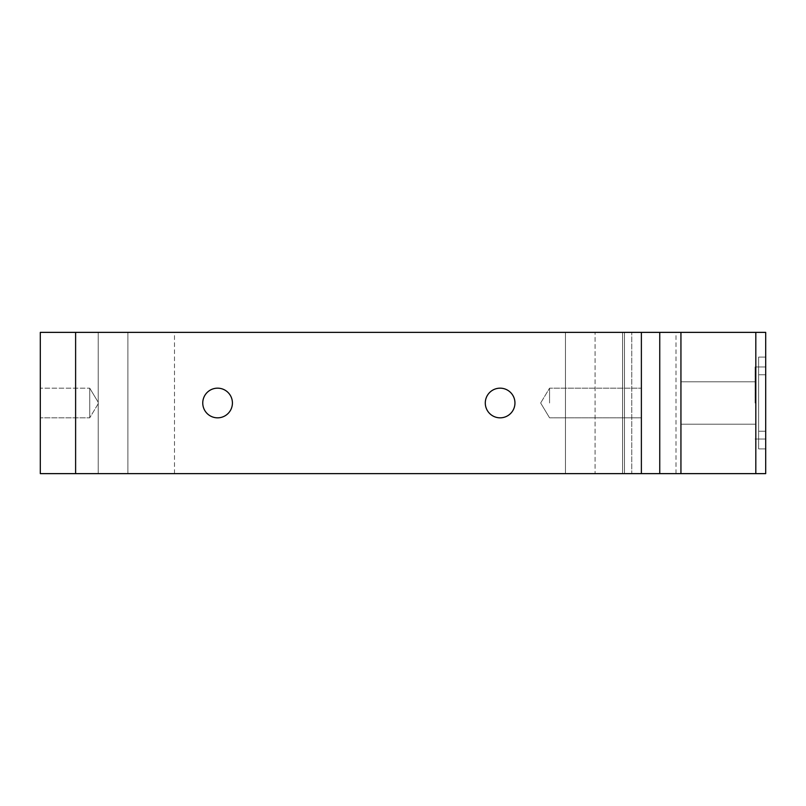 <?xml version="1.0" encoding="UTF-8"?>
<svg xmlns="http://www.w3.org/2000/svg" width="806" height="806" viewBox="0 0 806 806"><rect width="100%" height="100%" fill="white"/><g stroke="black" fill="none" stroke-linecap="round" stroke-linejoin="round"><path stroke-width="0.6" stroke-dasharray="4.03 3.02" d="M641.385 332.364L641.385 473.636L641.385 332.364L641.385 473.636L40.3 473.636L40.3 332.364L765.7 332.364L765.7 473.636L755.816 473.636L755.816 332.364M485.283 403A14.83 14.83 0 0 1 507.538 390.154A14.83 14.83 0 0 1 507.538 415.846A14.83 14.83 0 0 1 485.283 403A14.83 14.83 0 0 1 507.538 390.154A14.83 14.83 0 0 1 507.538 415.846A14.83 14.83 0 0 1 485.283 403M202.759 403A14.83 14.83 0 0 1 225.005 390.154A14.83 14.83 0 0 1 225.005 415.846A14.83 14.83 0 0 1 202.759 403A14.83 14.83 0 0 1 225.005 390.154A14.83 14.83 0 0 1 225.005 415.846A14.83 14.83 0 0 1 202.759 403M641.385 403L641.385 388.17L641.385 403M595.07 473.636L174.499 473.636L595.07 473.636L595.07 332.364L595.07 473.636M40.3 403L40.3 388.17L40.3 403M98.221 473.636L127.882 473.636L98.221 473.636L127.882 473.636L98.221 473.636L127.882 473.636L98.221 473.636L127.882 473.636L98.221 473.636L98.221 332.364L127.882 332.364L98.221 332.364L127.882 332.364L98.221 332.364L127.882 332.364L98.221 332.364L127.882 332.364L98.221 332.364L98.221 402.275L89.738 388.17L89.738 417.83L89.738 388.17L89.738 417.83L89.738 388.17L89.738 417.83L89.738 388.17L89.738 417.83L89.738 388.17L40.3 388.17L89.738 388.17L40.3 388.17L89.738 388.17L98.654 403L89.738 417.83L40.3 417.83L89.738 417.83L40.3 417.83L89.738 417.83L98.654 403L89.738 388.17L98.221 402.275L98.221 332.364L98.221 473.636M549.561 403L549.561 388.17L549.561 403M232.42 403A14.83 14.83 0 0 0 210.175 390.154A14.83 14.83 0 0 0 210.175 415.846A14.83 14.83 0 0 0 232.42 403M514.953 403A14.83 14.83 0 0 0 492.708 390.154A14.83 14.83 0 0 0 492.708 415.846A14.83 14.83 0 0 0 514.953 403M765.7 374.75L765.7 431.25L765.7 357.088L765.7 374.75L758.637 374.75L758.637 448.912L758.637 357.088L765.7 357.088L758.637 357.088L758.637 374.75L765.7 374.75M765.7 403L765.7 366.982L765.7 403M765.7 448.912L765.7 431.25L765.7 448.912L758.637 448.912L765.7 448.912M641.385 473.636L755.816 473.636M680.939 473.636L680.939 332.364M680.939 403L680.939 381.812L680.939 403M631.753 473.636L675.992 473.636L622.564 473.636L631.753 473.636L631.753 332.364L631.753 473.636M755.101 403L755.101 366.982L755.101 403M75.613 473.636L75.613 332.364M565.449 473.636L565.449 332.364L565.449 473.636M758.637 431.25L765.7 431.25L758.637 431.25M624.459 473.636L624.459 332.364L624.459 473.636M659.751 473.636L659.751 332.364M174.499 473.636L174.499 332.364M127.882 332.364L127.882 473.636L127.882 332.364M540.655 403L549.561 417.83L641.385 417.83L549.561 417.83L540.655 403L549.561 388.17L641.385 388.17L549.561 388.17L540.655 403M622.564 473.636L622.564 332.364L622.564 473.636M675.992 473.636L675.992 332.364M680.939 424.188L755.101 424.188L680.939 424.188M680.939 381.812L755.101 381.812L680.939 381.812M755.101 439.018L765.7 439.018L755.101 439.018M755.101 366.982L765.7 366.982L755.101 366.982"/><path stroke-width="1.21" d="M755.816 473.636L755.816 332.364L765.7 332.364L765.7 473.636L641.385 473.636L641.385 332.364L40.3 332.364L40.3 473.636L75.613 473.636L75.613 332.364M641.385 473.636L75.613 473.636M514.953 403A14.83 14.83 0 0 0 492.708 390.154A14.83 14.83 0 0 0 492.708 415.846A14.83 14.83 0 0 0 514.953 403M232.42 403A14.83 14.83 0 0 0 210.175 390.154A14.83 14.83 0 0 0 210.175 415.846A14.83 14.83 0 0 0 232.42 403M755.816 332.364L641.385 332.364M680.939 473.636L680.939 332.364M659.751 473.636L659.751 332.364"/></g></svg>
